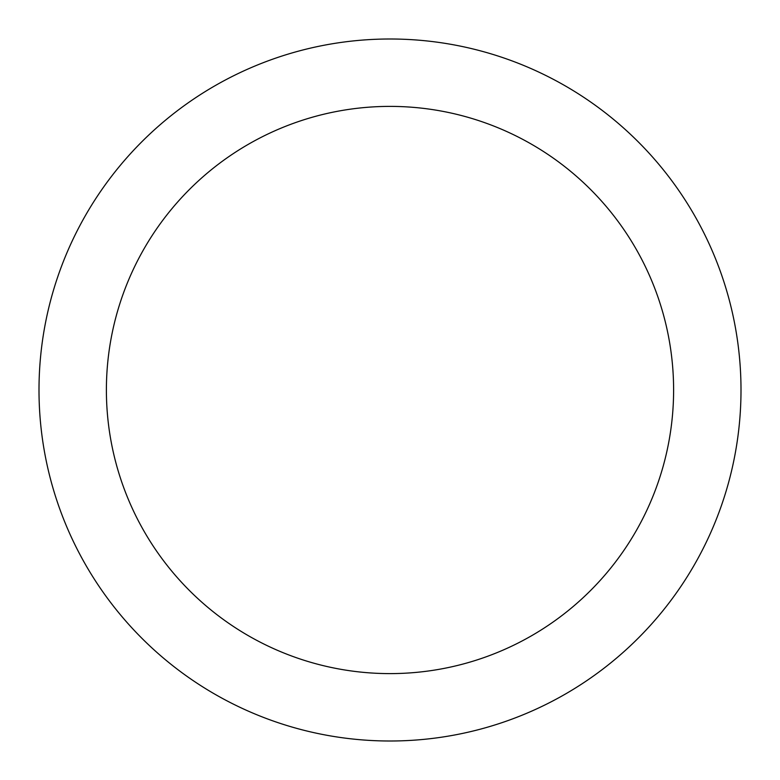 <?xml version="1.0" encoding="UTF-8"?>
<svg xmlns="http://www.w3.org/2000/svg" width="780" height="780" viewBox="0 0 780 780"><rect width="100%" height="100%" fill="white"/><g stroke="black" fill="none" stroke-linecap="round" stroke-linejoin="round"><path stroke-width="1.17" d="M106.392 390A283.608 283.608 0 0 1 531.804 144.388A283.608 283.608 0 0 1 531.804 635.612A283.608 283.608 0 0 1 106.392 390M39 390A351 351 0 0 1 390 39A351 351 0 0 1 741 390A351 351 0 0 1 390 741A351 351 0 0 1 39 390"/></g></svg>
